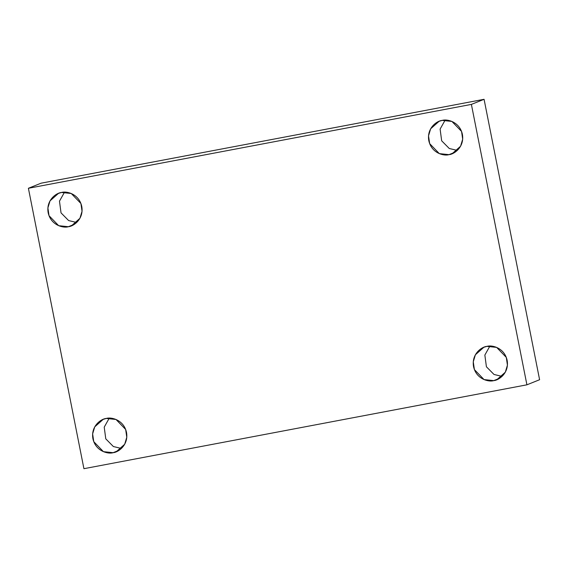 <?xml version="1.0" encoding="UTF-8"?>
<svg xmlns="http://www.w3.org/2000/svg" width="568" height="568" viewBox="0 0 568 568"><rect width="100%" height="100%" fill="white"/><g stroke="black" fill="none" stroke-linecap="round" stroke-linejoin="round"><path stroke-width="0.85" d="M121.417 448.457L113.38 446.54L105.776 438.851L104.221 427.136L109.262 418.154L104.221 427.136L105.776 438.851L113.38 446.54L121.417 448.457M106.322 418.446L103.206 419.354L94.749 426.852L92.634 433.888L93.755 441.655L103.426 451.659L113.103 452.689L119.095 450.282L113.103 452.689C108.325 454.301 95.658 451.375 92.918 438.745C90.639 426.035 101.274 418.687 106.322 418.446C111.101 416.827 123.767 419.759 126.508 432.39C128.787 445.099 118.151 452.44 113.103 452.689L116.213 451.773L124.676 444.275L126.785 437.246L125.663 429.472L116 419.475L106.322 418.446M502.055 376.385L494.018 374.468L486.414 366.779L484.852 355.064L489.893 346.082L484.852 355.064L486.414 366.779L494.018 374.468L502.055 376.385M486.961 346.373L483.844 347.282L475.38 354.78L473.272 361.809L474.394 369.583L484.057 379.587L493.734 380.617L499.733 378.21L493.734 380.617C488.963 382.228 476.289 379.303 473.556 366.672C471.277 353.956 481.912 346.615 486.961 346.373C491.732 344.755 504.405 347.687 507.139 360.318C509.418 373.027 498.782 380.368 493.734 380.617L496.851 379.701L505.314 372.203L507.423 365.174L506.301 357.4L496.638 347.396L486.961 346.373M457.311 150.413L449.274 148.496L441.67 140.807L440.108 129.092L445.156 120.111L440.108 129.092L441.67 140.807L449.274 148.496L457.311 150.413M442.216 120.402L439.1 121.311L430.636 128.808L428.528 135.844L429.649 143.612L439.312 153.616L448.99 154.645L454.989 152.238L448.99 154.645C444.219 156.257 431.552 153.332 428.812 140.701C426.532 127.992 437.168 120.643 442.216 120.402C446.988 118.783 459.661 121.715 462.395 134.346C464.674 147.055 454.045 154.397 448.99 154.645L452.107 153.729L460.57 146.232L462.679 139.203L461.557 131.428L451.894 121.431L442.216 120.402M76.68 222.493L68.636 220.569L61.032 212.879L59.477 201.164L64.518 192.183L59.477 201.164L61.032 212.879L68.636 220.569L76.68 222.493M61.578 192.474L58.461 193.39L50.005 200.887L47.897 207.916L49.011 215.684L58.681 225.688L68.359 226.717L74.351 224.31L68.359 226.717C63.58 228.336 50.914 225.404 48.173 212.773C45.894 200.064 56.53 192.715 61.578 192.474C66.357 190.855 79.023 193.787 81.764 206.418C84.043 219.127 73.407 226.476 68.359 226.717L71.469 225.801L79.932 218.304L82.04 211.275L80.919 203.507L71.256 193.503L61.578 192.474M28.4 188.278L471.39 104.398L484.078 99.308L41.088 183.187L28.4 188.278L41.088 183.187L484.078 99.308L471.39 104.398L526.912 384.813L539.6 379.722L484.078 99.308L539.6 379.722L526.912 384.813L83.922 468.692L28.4 188.278L83.922 468.692L526.912 384.813L471.39 104.398L28.4 188.278"/></g></svg>
